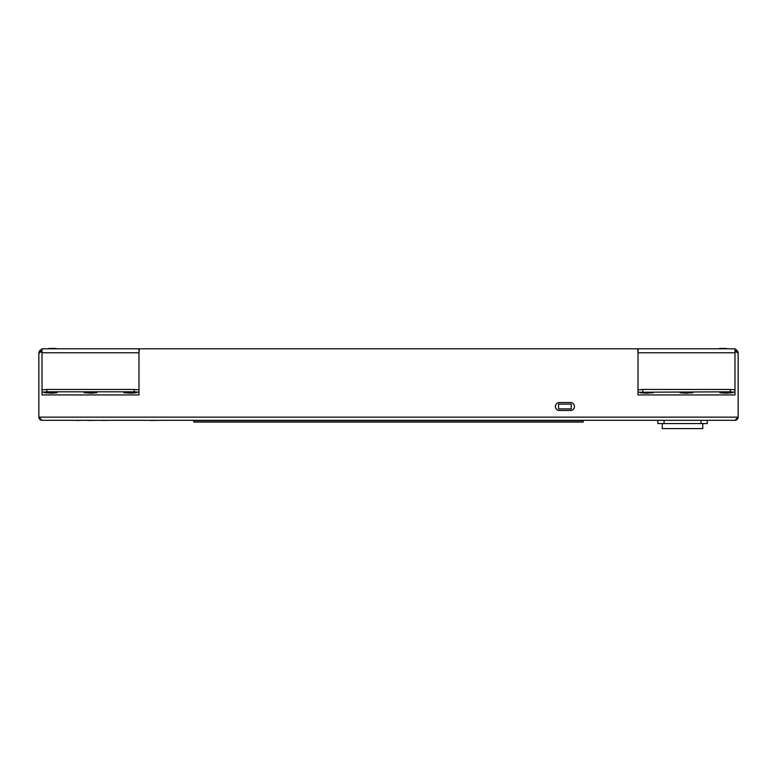 <?xml version="1.0" encoding="UTF-8"?>
<svg xmlns="http://www.w3.org/2000/svg" width="777" height="777" viewBox="0 0 777 777"><rect width="100%" height="100%" fill="white"/><g stroke="black" fill="none" stroke-linecap="round" stroke-linejoin="round"><path stroke-width="1.17" d="M734.974 420.318C736.897 420.134 737.965 419.075 738.15 417.142L734.974 420.318L42.026 420.318L38.85 417.142C39.035 419.075 40.103 420.134 42.026 420.318M138.976 351.981L139.452 348.805L637.548 348.805L638.024 351.981M734.974 351.981L736.557 351.981L738.15 353.574L738.15 417.142L38.85 417.142L38.85 353.574L40.443 351.981L42.026 351.981M570.473 410.47A3.972 3.972 0 0 0 574.446 406.497A3.972 3.972 0 0 0 570.473 402.525L559.353 402.525A3.972 3.972 0 0 0 555.38 406.497A3.972 3.972 0 0 0 559.353 410.47L570.473 410.47M734.974 349.077A4.769 4.769 0 0 1 738.15 353.574M38.85 353.574A4.769 4.769 0 0 1 42.026 349.077M734.974 351.185A3.176 3.176 0 0 1 738.014 353.428M38.986 353.428A3.176 3.176 0 0 1 42.026 351.185M571.27 404.127L571.27 408.896L558.556 408.896L558.556 404.127L571.27 404.127M42.026 390.957L42.026 348.805L139.452 348.805M734.974 390.957L734.974 348.805L637.548 348.805M138.976 392.54L138.976 348.805M42.026 394.91L42.026 392.239L46.795 391.822L134.207 391.822L138.976 392.239L138.976 394.93L42.026 394.91L138.976 394.93M91.696 393.172L96.863 392.725L91.696 392.278L84.149 392.725L91.696 393.172L91.696 392.278M51.962 393.172L57.129 392.725L51.962 392.278L44.415 392.725L51.962 393.172L51.962 392.278M131.43 393.172L136.597 392.725L131.43 392.278L123.883 392.725L131.43 393.172L131.43 392.278M138.976 392.239L138.976 389.869L134.207 389.452L46.795 389.452L42.026 389.869L42.026 392.239M638.024 390.957L638.024 348.805M734.974 392.54L734.974 394.93L734.974 392.239L730.205 391.822L730.205 389.452L642.793 389.452L638.024 389.869L638.024 392.239L730.205 391.822M638.024 394.93L734.974 394.93L638.024 394.93L638.024 392.239M685.304 392.278L692.851 392.725L685.304 393.172L680.137 392.725L685.304 392.278L685.304 393.172M725.038 392.278L732.585 392.725L725.038 393.172L719.871 392.725L725.038 392.278L725.038 393.172M645.57 392.278L653.117 392.725L645.57 393.172L640.403 392.725L645.57 392.278L645.57 393.172M734.974 392.239L734.974 389.869L730.205 389.452M726.097 348.407L721.6 348.407M55.4 348.407L50.903 348.407M193.813 420.318L193.813 422.066L583.187 422.066L583.187 420.318M662.257 423.552L662.257 428.593L702.787 428.593L702.787 423.552M657.798 420.318L657.798 423.552L707.245 423.552L707.245 420.318L707.245 423.552M72.222 420.318L76.301 420.318M76.301 420.483L83.557 420.318M87.694 420.483L98.961 420.318M121.911 420.318L106.74 420.318M106.74 420.483L103.127 420.318M103.127 420.483L101.088 420.318M135.344 420.318L123.679 420.318M149.874 420.318L138.16 420.318M149.874 420.483L164.403 420.318M138.976 352.777L42.026 352.777M46.795 389.452L46.795 391.822M134.207 391.822L134.207 389.452M734.974 352.777L638.024 352.777M642.793 389.452L642.793 391.822M687.694 393.172L687.694 392.278M727.418 393.172L727.418 392.278M647.96 393.172L647.96 392.278M89.306 392.278L89.306 393.172M49.582 392.278L49.582 393.172M129.04 392.278L129.04 393.172M719.512 348.815L728.214 348.727L719.599 348.407M48.825 348.815L57.527 348.727L48.912 348.407M583.187 420.483L193.813 420.483M193.813 421.911L583.187 421.911M664.092 420.318L664.092 423.552M700.951 423.552L700.951 420.318"/></g></svg>
